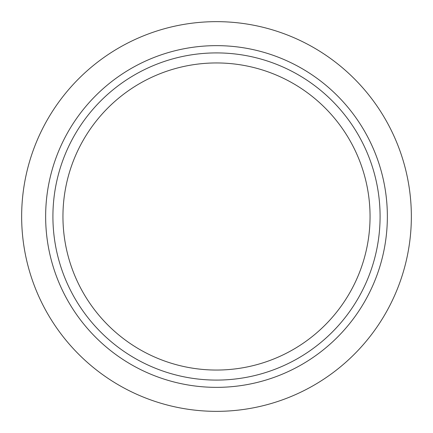 <?xml version="1.0" encoding="UTF-8"?>
<svg xmlns="http://www.w3.org/2000/svg" width="433" height="433" viewBox="0 0 433 433"><rect width="100%" height="100%" fill="white"/><g stroke="black" fill="none" stroke-linecap="round" stroke-linejoin="round"><path stroke-width="0.32" stroke-dasharray="2.17 1.62" d="M21.65 216.5A194.85 194.85 0 0 0 313.925 385.246A194.85 194.85 0 0 0 313.925 47.754A194.85 194.85 0 0 0 21.65 216.5M62.947 216.5A153.553 153.553 0 0 0 293.276 349.48A153.553 153.553 0 0 0 293.276 83.52A153.553 153.553 0 0 0 62.947 216.5M52.913 216.5A163.587 163.587 0 0 0 298.294 358.172A163.587 163.587 0 0 0 298.294 74.828A163.587 163.587 0 0 0 52.913 216.5"/><path stroke-width="0.65" d="M21.65 216.5A194.85 194.85 0 0 0 313.925 385.246A194.85 194.85 0 0 0 313.925 47.754A194.85 194.85 0 0 0 21.65 216.5M62.947 216.5A153.553 153.553 0 0 0 293.276 349.48A153.553 153.553 0 0 0 293.276 83.52A153.553 153.553 0 0 0 62.947 216.5M52.913 216.5A163.587 163.587 0 0 0 298.294 358.172A163.587 163.587 0 0 0 298.294 74.828A163.587 163.587 0 0 0 52.913 216.5M45.644 216.5A170.856 170.856 0 0 0 301.931 364.467A170.856 170.856 0 0 0 301.931 68.533A170.856 170.856 0 0 0 45.644 216.5"/></g></svg>
